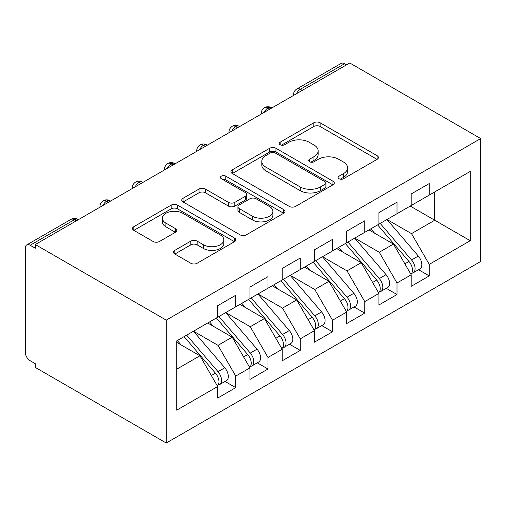 <?xml version="1.0" encoding="UTF-8"?>
<svg xmlns="http://www.w3.org/2000/svg" width="506" height="506" viewBox="0 0 506 506"><rect width="100%" height="100%" fill="white"/><g stroke="black" fill="none" stroke-linecap="round" stroke-linejoin="round"><path stroke-width="0.76" d="M339.045 178.757A3.131 1.809 0 0 0 343.473 178.757L377.109 159.339A4.478 2.587 0 0 0 378.425 157.511A4.478 2.587 0 0 0 377.109 155.684L320.127 122.781A4.478 2.587 0 0 0 313.796 122.781L280.16 142.205A3.131 1.809 0 0 0 279.242 143.483A3.131 1.809 0 0 0 280.16 144.76A3.131 1.809 0 0 0 284.593 144.76L288.945 142.249A14.326 8.273 0 0 1 309.204 142.249L313.954 144.988A14.326 8.273 0 0 1 318.147 150.839A14.326 8.273 0 0 1 313.954 156.689L309.602 159.2A3.131 1.809 0 0 0 308.685 160.478A3.131 1.809 0 0 0 309.602 161.762A3.131 1.809 0 0 0 314.03 161.762L318.388 159.245A14.326 8.273 0 0 1 338.647 159.245L343.397 161.99A14.326 8.273 0 0 1 347.59 167.834A14.326 8.273 0 0 1 343.397 173.685L339.045 176.196A3.131 1.809 0 0 0 338.122 177.48A3.131 1.809 0 0 0 339.045 178.757L339.045 176.196M174.817 250.356A4.478 2.587 0 0 0 173.507 252.184A4.478 2.587 0 0 0 174.817 254.012L190.806 263.246A4.478 2.587 0 0 0 197.138 263.246L234.493 241.678A4.478 2.587 0 0 0 235.802 239.85A4.478 2.587 0 0 0 234.493 238.022L177.511 205.12A4.478 2.587 0 0 0 171.18 205.12L133.824 226.688A4.478 2.587 0 0 0 132.509 228.516A4.478 2.587 0 0 0 133.824 230.344L153.135 241.495A4.478 2.587 0 0 0 159.466 241.495L175.449 232.267A4.478 2.587 0 0 0 176.765 230.439A4.478 2.587 0 0 0 175.449 228.611L165.873 223.083A11.973 6.913 0 0 1 162.369 218.194A11.973 6.913 0 0 1 169.763 211.805A11.973 6.913 0 0 1 182.811 213.304L220.325 234.961A11.973 6.913 0 0 1 223.835 239.85A11.973 6.913 0 0 1 216.441 246.239A11.973 6.913 0 0 1 203.387 244.74L197.138 241.128A4.478 2.587 0 0 0 190.806 241.128L174.817 250.356L174.817 254.012M349.754 62.978L480.7 138.574L166.24 320.127L35.3 244.524L349.754 62.978M289.261 206.404A4.478 2.587 0 0 0 295.593 206.404L332.948 184.835A4.478 2.587 0 0 0 334.257 183.008A4.478 2.587 0 0 0 332.948 181.18L275.966 148.277A4.478 2.587 0 0 0 269.635 148.277L232.279 169.845A4.478 2.587 0 0 0 230.964 171.673A4.478 2.587 0 0 0 232.279 173.501L289.261 206.404M222.608 179.434A3.131 1.809 0 0 1 225.79 179.877L225.79 176.151L283.721 209.598A4.478 2.587 0 0 1 285.03 211.426A4.478 2.587 0 0 1 283.721 213.254L246.365 234.822A4.478 2.587 0 0 1 240.034 234.822L183.052 201.926L183.052 198.27A4.478 2.587 0 0 0 181.736 200.098A4.478 2.587 0 0 0 183.052 201.926M183.052 198.27L199.035 189.035A4.478 2.587 0 0 1 205.366 189.035L228.478 202.381A4.478 2.587 0 0 0 234.809 202.381L245.416 196.258A4.478 2.587 0 0 0 246.726 194.43A4.478 2.587 0 0 0 245.416 192.603L221.356 178.713A3.131 1.809 0 0 1 220.439 177.429A3.131 1.809 0 0 1 222.374 175.759A3.131 1.809 0 0 1 225.79 176.151M35.3 244.524L35.3 248.25L30.139 245.271A6.844 3.953 -120 0 0 26.717 244.936A6.844 3.953 -120 0 0 25.3 248.066L25.3 352.34A6.844 3.953 -120 0 0 30.139 360.721L35.3 363.7L35.3 367.426L166.24 443.022L166.24 320.127M166.24 443.022L480.7 261.475L480.7 138.574M410.227 206.075L470.219 240.711L470.219 171.439L429.259 195.088L429.259 183.545L411.195 193.975L411.195 205.518L397.008 213.709L397.008 202.166L378.943 212.59L378.943 224.139L364.756 232.33L364.756 220.787L346.692 231.21L346.692 242.76L332.499 250.951L332.499 239.408L314.441 249.831L314.441 261.381L300.248 269.571L300.248 258.028L282.19 268.452L282.19 280.001L267.997 288.192L267.997 276.649L249.939 287.073L249.939 298.622L235.745 306.813L235.745 295.27L217.681 305.694L217.681 317.243L176.727 340.886L176.727 410.157L217.681 386.508L199.946 355.788L176.727 342.379M470.219 240.711L429.259 264.36L411.517 233.633L387.008 219.484M418.538 269.717L429.259 275.903L429.259 264.36M429.259 275.903L411.195 286.333L411.195 274.79L397.008 282.98L379.266 252.254L354.757 238.105M386.287 288.338L397.008 294.524L397.008 282.98M397.008 294.524L378.943 304.954L378.943 293.404L364.756 301.601L347.015 270.874L322.505 256.725M354.036 306.959L364.756 313.144L364.756 301.601M364.756 313.144L346.692 323.574L346.692 312.025L332.499 320.222L314.764 289.495L290.248 275.346M321.784 325.579L332.499 331.765L332.499 320.222M332.499 331.765L314.441 342.195L314.441 330.646L300.248 338.843L282.512 308.116L257.997 293.967M289.527 344.2L300.248 350.386L300.248 338.843M300.248 350.386L282.19 360.816L282.19 349.267L267.997 357.464L250.261 326.737L225.746 312.588M257.276 362.821L267.997 369.007L267.997 357.464M267.997 369.007L249.939 379.437L249.939 367.887L235.745 376.084L218.004 345.358L193.494 331.209M225.025 381.435L235.745 387.628L235.745 376.084M235.745 387.628L217.681 398.058L217.681 386.508M217.681 316.87L218.004 317.053L235.745 306.813M176.727 369.19L199.946 355.788M249.939 298.249L250.261 298.432L267.997 288.192M218.004 345.358L232.197 337.167L207.688 323.011M249.939 367.887L232.197 337.167M282.19 279.628L282.512 279.812L300.248 269.571M250.261 326.737L264.448 318.546L239.939 304.391M282.19 349.267L264.448 318.546M314.441 261.007L314.764 261.191L332.499 250.951M282.512 308.116L296.699 299.925L272.19 285.77M314.441 330.646L296.699 299.925M346.692 242.387L347.015 242.57L364.756 232.33M314.764 289.495L328.951 281.304L304.441 267.149M346.692 312.025L328.951 281.304M378.943 223.766L379.266 223.949L397.008 213.709M347.015 270.874L361.208 262.684L336.692 248.528M378.943 293.404L361.208 262.684M346.534 64.838L344.599 63.718L300.33 89.277L302.265 90.397M296.459 93.749A6.844 3.953 120 0 1 300.33 89.277A6.844 3.953 60 0 0 296.908 88.936L341.177 63.383A6.844 3.953 60 0 1 344.599 63.718M411.195 205.145L411.517 205.328L429.259 195.088M411.517 233.633L434.743 220.23L434.743 191.926L470.219 171.439M379.266 252.254L393.459 244.063L368.944 229.907M411.195 274.79L393.459 244.063M269.85 109.106L267.914 107.993A6.844 3.953 -120 0 0 264.499 107.651A6.844 3.953 -120 0 0 264.417 107.702C262.285 109.252 261.222 111.181 261.235 113.483A6.844 3.953 0 0 0 261.305 114.046M237.599 127.727L235.663 126.614A6.844 3.953 -120 0 0 232.241 126.272A6.844 3.953 -120 0 0 232.165 126.323C230.034 127.873 228.971 129.802 228.984 132.104A6.844 3.953 0 0 0 229.054 132.667M205.347 146.348L203.412 145.235A6.844 3.953 -120 0 0 199.99 144.893A6.844 3.953 -120 0 0 199.914 144.944C197.783 146.493 196.72 148.422 196.726 150.725A6.844 3.953 0 0 0 196.796 151.288M173.096 164.969L171.161 163.855A6.844 3.953 -120 0 0 167.739 163.514A6.844 3.953 -120 0 0 167.657 163.565C165.532 165.114 164.469 167.043 164.475 169.346A6.844 3.953 0 0 0 164.545 169.908M140.845 183.589L138.91 182.476A6.844 3.953 -120 0 0 135.488 182.135A6.844 3.953 -120 0 0 135.406 182.185C133.274 183.735 132.218 185.664 132.224 187.966A6.844 3.953 0 0 0 132.294 188.529M108.594 202.21L106.658 201.097A6.844 3.953 -120 0 0 103.237 200.755A6.844 3.953 -120 0 0 103.154 200.806C101.023 202.356 99.967 204.285 99.973 206.587A6.844 3.953 0 0 0 100.043 207.15M340.298 179.2L343.397 177.41A14.326 8.273 0 0 0 347.59 171.559L347.59 167.834M318.147 150.839L318.147 154.564A14.326 8.273 0 0 1 313.954 160.408L310.855 162.198M377.052 159.371L320.127 126.506A4.478 2.587 0 0 0 313.796 126.506L281.412 145.203M332.891 184.867L275.966 152.002A4.478 2.587 0 0 0 269.635 152.002L232.336 173.539M325.035 184.285A3.131 1.809 0 0 0 325.953 183.008A3.131 1.809 0 0 0 325.035 181.73L275.017 152.85A3.131 1.809 0 0 0 270.583 152.85L265.992 155.5A14.326 8.273 0 0 0 261.798 161.351A14.326 8.273 0 0 0 265.992 167.195L300.185 186.935A14.326 8.273 0 0 0 320.443 186.935L325.035 184.285L325.035 188.011A3.131 1.809 0 0 0 325.953 186.733L325.953 183.008M261.798 161.351L261.798 165.07A14.326 8.273 0 0 0 265.992 170.92L265.992 167.195M325.035 188.011L320.443 190.661A14.326 8.273 0 0 1 300.185 190.661L265.992 170.92M183.109 201.957L199.035 192.761L199.035 189.035M246.726 194.43L246.726 198.156A4.478 2.587 0 0 1 245.416 199.984L234.809 206.106A4.478 2.587 0 0 1 228.478 206.106L205.366 192.761A4.478 2.587 0 0 0 199.035 192.761M225.79 179.877L283.664 213.292M252.456 216.226A11.973 6.913 0 0 0 265.511 217.725A11.973 6.913 0 0 0 272.905 211.337A11.973 6.913 0 0 0 269.394 206.448L256.181 198.814A4.478 2.587 0 0 0 249.85 198.814L239.243 204.936A4.478 2.587 0 0 0 237.928 206.764A4.478 2.587 0 0 0 239.243 208.592L252.456 216.226L252.456 219.952A11.973 6.913 0 0 0 265.511 221.451A11.973 6.913 0 0 0 272.905 215.063L272.905 211.337M237.928 206.764L237.928 210.49A4.478 2.587 0 0 0 239.243 212.318L239.243 208.592M252.456 219.952L239.243 212.318M223.835 239.85L223.835 243.576A11.973 6.913 0 0 1 216.441 249.964A11.973 6.913 0 0 1 203.387 248.465L197.138 244.853A4.478 2.587 0 0 0 190.806 244.853L174.88 254.05M162.369 218.194L162.369 221.913A11.973 6.913 0 0 0 165.873 226.802L165.873 223.083M175.392 232.298L165.873 226.802M234.436 241.71L177.511 208.845A4.478 2.587 0 0 0 171.18 208.845L133.881 230.382M380.196 223.418L411.542 259.964A9.121 5.269 60 0 1 415.065 268.635A9.121 5.269 60 0 1 413.181 272.81L419.948 268.901A9.121 5.269 -120 0 0 421.84 264.727A9.121 5.269 -120 0 0 418.317 256.055L386.963 219.509M413.181 272.81A9.121 5.269 60 0 1 411.701 273.234M377.615 224.904L408.962 261.457A9.121 5.269 60 0 1 412.485 270.122A9.121 5.269 60 0 1 410.828 274.151M374.554 233.152L370.841 228.82M347.938 242.039L379.291 278.585A9.121 5.269 60 0 1 382.814 287.256A9.121 5.269 60 0 1 380.923 291.431L387.697 287.522A9.121 5.269 -120 0 0 389.588 283.341A9.121 5.269 -120 0 0 386.065 274.676L354.712 238.13M380.923 291.431A9.121 5.269 60 0 1 379.449 291.854M345.358 243.525L376.711 280.071A9.121 5.269 60 0 1 380.234 288.743A9.121 5.269 60 0 1 378.577 292.772M342.303 251.773L338.59 247.44M315.687 260.66L347.04 297.205A9.121 5.269 60 0 1 350.563 305.877A9.121 5.269 60 0 1 348.672 310.051L355.446 306.143A9.121 5.269 -120 0 0 357.337 301.962A9.121 5.269 -120 0 0 353.814 293.297L322.461 256.751M348.672 310.051A9.121 5.269 60 0 1 347.198 310.475M313.106 262.146L344.459 298.692A9.121 5.269 60 0 1 347.983 307.363A9.121 5.269 60 0 1 346.325 311.392M310.051 270.394L306.332 266.061M283.436 279.28L314.789 315.826A9.121 5.269 60 0 1 318.312 324.498A9.121 5.269 60 0 1 316.421 328.672L323.195 324.763A9.121 5.269 -120 0 0 325.086 320.583A9.121 5.269 -120 0 0 321.563 311.917L290.21 275.372M316.421 328.672A9.121 5.269 60 0 1 314.947 329.096M280.855 280.767L312.208 317.313A9.121 5.269 60 0 1 315.731 325.984A9.121 5.269 60 0 1 314.074 330.013M277.8 289.015L274.081 284.676M251.185 297.901L282.538 334.447A9.121 5.269 60 0 1 286.061 343.119A9.121 5.269 60 0 1 284.17 347.293L290.944 343.384A9.121 5.269 -120 0 0 292.829 339.203A9.121 5.269 -120 0 0 289.312 330.538L257.959 293.986M284.17 347.293A9.121 5.269 60 0 1 282.696 347.717M248.604 299.388L279.957 335.933A9.121 5.269 60 0 1 283.48 344.605A9.121 5.269 60 0 1 281.823 348.634M245.549 307.635L241.83 303.296M218.934 316.522L250.287 353.068A9.121 5.269 60 0 1 253.803 361.739A9.121 5.269 60 0 1 251.918 365.914L258.692 362.005A9.121 5.269 -120 0 0 260.577 357.824A9.121 5.269 -120 0 0 257.054 349.159L225.708 312.607M251.918 365.914A9.121 5.269 60 0 1 250.438 366.338M216.353 318.008L247.706 354.554A9.121 5.269 60 0 1 251.229 363.226A9.121 5.269 60 0 1 249.572 367.255M213.298 326.25L209.579 321.917M186.682 335.143L218.029 371.689A9.121 5.269 60 0 1 221.552 380.36A9.121 5.269 60 0 1 219.667 384.535L226.435 380.626A9.121 5.269 -120 0 0 228.326 376.445A9.121 5.269 -120 0 0 224.803 367.78L193.45 331.228M219.667 384.535A9.121 5.269 60 0 1 218.187 384.958M184.102 336.629L215.455 373.175A9.121 5.269 60 0 1 218.971 381.847A9.121 5.269 60 0 1 217.314 385.876M181.047 344.871L177.328 340.538M76.336 220.831L74.401 219.718L30.139 245.271M78.341 219.674L77.823 219.376A6.844 3.953 120 0 0 74.401 219.718A6.844 3.953 -120 0 0 70.985 219.376L26.717 244.936M271.855 107.949L271.336 107.651A6.844 3.953 120 0 0 267.914 107.993A6.844 3.953 120 0 0 264.208 112.37M293.486 95.463L293.486 94.862A6.844 3.953 0 0 0 293.556 95.425M239.604 126.57L239.085 126.272A6.844 3.953 120 0 0 235.663 126.614A6.844 3.953 120 0 0 231.95 130.991M207.352 145.19L206.834 144.893A6.844 3.953 120 0 0 203.412 145.235A6.844 3.953 120 0 0 199.699 149.612M175.101 163.811L174.583 163.514A6.844 3.953 120 0 0 171.161 163.855A6.844 3.953 120 0 0 167.448 168.232M142.85 182.432L142.331 182.135A6.844 3.953 120 0 0 138.91 182.476A6.844 3.953 120 0 0 135.197 186.853M110.593 201.053L110.074 200.755A6.844 3.953 120 0 0 106.658 201.097A6.844 3.953 120 0 0 102.946 205.474M343.397 177.41L343.397 173.685M309.602 161.762L309.602 159.2M313.954 160.408L313.954 156.689M280.16 144.76L280.16 142.205M313.796 126.506L313.796 122.781M320.127 126.506L320.127 122.781M377.109 159.339L377.109 155.684M232.279 173.501L232.279 169.845M269.635 152.002L269.635 148.277M275.966 152.002L275.966 148.277M332.948 184.835L332.948 181.18M300.185 190.661L300.185 186.935M320.443 190.661L320.443 186.935M205.366 192.761L205.366 189.035M228.478 206.106L228.478 202.381M234.809 206.106L234.809 202.381M245.416 199.984L245.416 196.258M283.721 213.254L283.721 209.598M190.806 244.853L190.806 241.128M197.138 244.853L197.138 241.128M203.387 248.465L203.387 244.74M175.449 232.267L175.449 228.611M133.824 230.344L133.824 226.688M171.18 208.845L171.18 205.12M177.511 208.845L177.511 205.12M234.493 241.678L234.493 238.022M408.962 261.457L404.863 263.822M418.317 256.055L411.542 259.964M376.711 280.071L372.612 282.443M386.065 274.676L379.291 278.585M344.459 298.692L340.361 301.064M353.814 293.297L347.04 297.205M312.208 317.313L308.11 319.684M321.563 311.917L314.789 315.826M279.957 335.933L275.859 338.305M289.312 330.538L282.538 334.447M247.706 354.554L243.607 356.926M257.054 349.159L250.287 353.068M215.455 373.175L211.35 375.547M224.803 367.78L218.029 371.689M271.336 107.651A6.844 6.844 0 0 0 264.499 107.651M296.908 88.936A6.844 6.844 0 0 0 293.486 94.862M239.085 126.272A6.844 6.844 0 0 0 232.241 126.272M261.235 113.483L261.235 114.084M206.834 144.893A6.844 6.844 0 0 0 199.99 144.893M228.984 132.104L228.984 132.705M174.583 163.514A6.844 6.844 0 0 0 167.739 163.514M196.726 150.725L196.726 151.326M142.331 182.135A6.844 6.844 0 0 0 135.488 182.135M164.475 169.346L164.475 169.946M110.074 200.755A6.844 6.844 0 0 0 103.237 200.755M132.224 187.966L132.224 188.567M77.823 219.376A6.844 6.844 0 0 0 70.985 219.376M99.973 206.587L99.973 207.188"/></g></svg>
